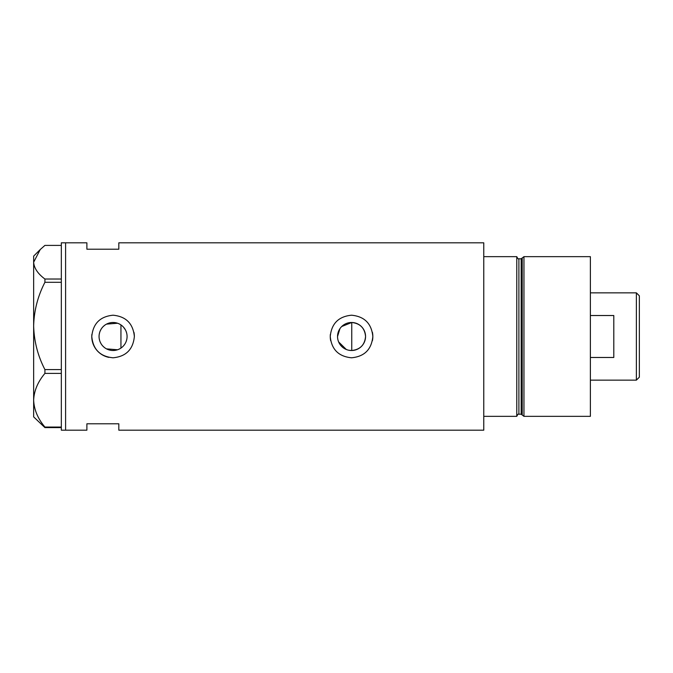 <?xml version="1.0" encoding="UTF-8"?>
<svg xmlns="http://www.w3.org/2000/svg" width="673" height="673" viewBox="0 0 673 673"><rect width="100%" height="100%" fill="white"/><g stroke="black" fill="none" stroke-linecap="round" stroke-linejoin="round"><path stroke-width="1.01" d="M341.707 326.523L351.752 322.493C360.156 323.419 364.758 328.088 365.557 336.5A14.007 14.007 0 0 0 351.542 322.493A14.007 14.007 0 0 0 337.535 336.5A14.007 14.007 0 0 0 351.542 350.507A14.007 14.007 0 0 0 365.557 336.5C364.758 344.913 360.156 349.581 351.752 350.507L348.976 350.271M346.317 349.497L338.62 341.918M337.812 339.276L337.602 337.888M126.667 339.882L126.154 341.522M124.555 344.517L123.496 345.855M99.057 336.5A14.007 14.007 0 0 0 113.072 350.507A14.007 14.007 0 0 0 127.079 336.5A14.007 14.007 0 0 0 113.072 322.493A14.007 14.007 0 0 0 99.057 336.5M99.192 338.393L99.57 340.26M100.201 342.044L101.076 343.735M103.44 346.671L104.895 347.882M106.502 348.875L117.565 349.767M91.881 334.405A21.292 21.292 0 0 0 91.78 336.5C93.034 349.43 100.126 356.53 113.064 357.792C125.994 356.555 133.094 349.455 134.364 336.5C133.103 323.562 126.002 316.461 113.081 315.208C100.134 316.461 93.034 323.562 91.78 336.5A21.292 21.292 0 0 0 108.833 357.363M330.35 334.405A21.292 21.292 0 0 0 330.25 336.5C331.503 349.43 338.603 356.53 351.533 357.792C364.463 356.555 371.563 349.455 372.834 336.5C371.572 323.562 364.48 316.461 351.55 315.208C338.603 316.461 331.503 323.562 330.25 336.5A21.292 21.292 0 0 0 330.662 340.664M372.421 340.673A21.292 21.292 0 0 0 372.421 332.336M118.818 249.203L118.818 242.818L483.769 242.818L483.769 416.343L516.771 416.343L516.771 256.657L483.769 256.657L483.769 430.182L118.818 430.182L118.818 423.797L86.884 423.797L86.884 430.182L65.592 430.182L65.592 242.818L65.592 430.182L61.327 430.182L61.327 242.818L86.884 242.818L86.884 249.203L118.818 249.203M117.565 323.233L106.502 324.125M104.895 325.118L103.432 326.329M101.076 329.265L100.201 330.956M99.57 332.74L99.192 334.607M134.364 336.5A21.292 21.292 0 0 0 133.952 332.336M120.947 348.084L120.947 324.916L122.301 325.959M123.504 327.145L125.447 329.93M126.145 331.469L126.667 333.11M337.535 336.5L339.941 328.643M61.327 427.599L44.914 427.599L44.914 427.052C37.848 418.673 34.087 409.731 33.65 400.225C34.045 390.836 37.797 381.894 44.914 373.397L44.914 369.578C37.848 355.95 34.087 341.404 33.65 325.934C34.045 310.674 37.797 296.128 44.914 282.298L44.914 279.026C37.814 273.718 34.062 268.115 33.65 262.209L40.237 249.532L44.914 245.401L61.327 245.401M40.237 249.532L33.65 256.119L33.65 416.881L44.914 427.599M44.914 427.052L61.327 427.052M61.327 373.397L44.914 373.397M44.914 369.578L61.327 369.578M61.327 282.298L44.914 282.298M44.914 279.026L61.327 279.026M33.65 262.209L33.65 272.775M351.752 350.507L351.752 322.493M521.18 414.215L518.9 414.215L518.9 258.785L521.18 258.785L521.18 414.215L522.206 415.005L522.206 257.995L523.956 256.657L523.956 416.343L590.381 416.343L590.381 256.657L523.956 256.657M636.372 292.848L639.35 295.834L639.35 377.166L636.372 380.152L636.372 292.848L590.381 292.848M590.381 357.472L613.801 357.472L613.801 315.528L590.381 315.528M518.9 414.215C518.479 413.617 517.773 414.324 516.771 416.343M518.9 258.785C518.479 259.383 517.773 258.676 516.771 256.657M521.18 258.785L522.206 257.995M522.206 415.005L523.956 416.343M636.372 380.152L590.381 380.152"/></g></svg>
